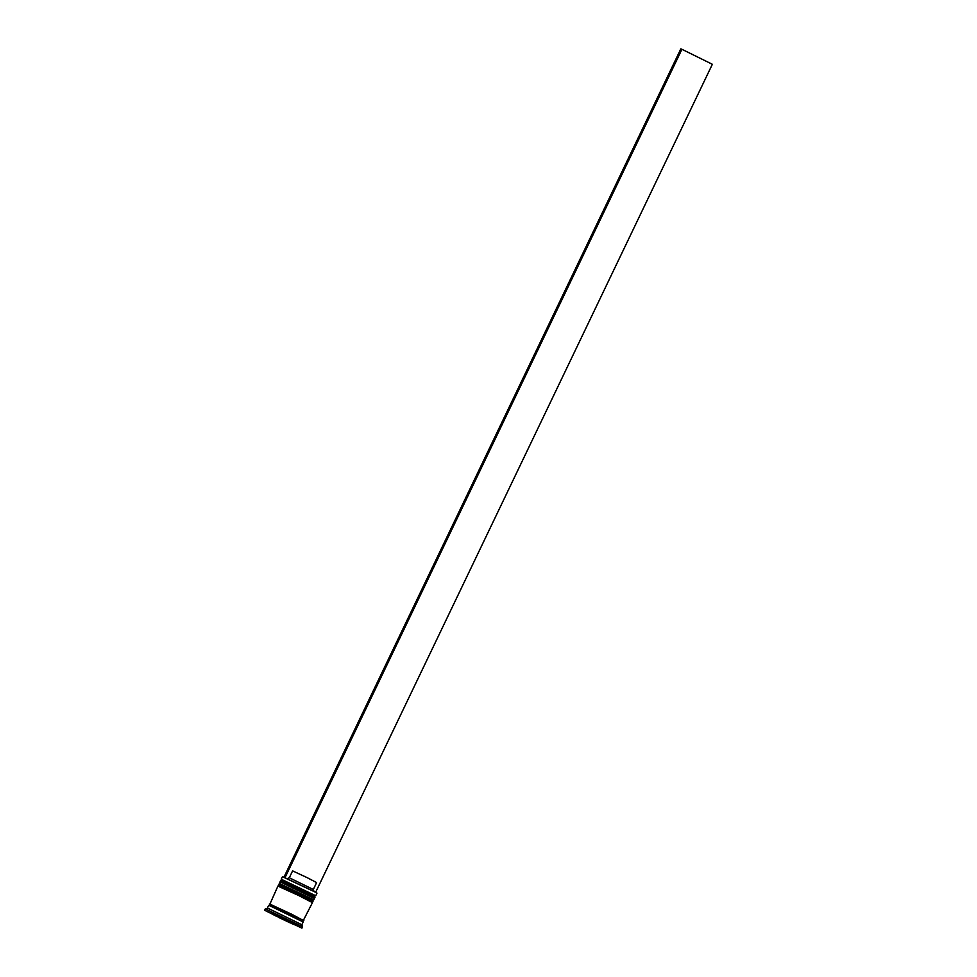 <?xml version="1.0" encoding="UTF-8"?>
<svg xmlns="http://www.w3.org/2000/svg" width="977" height="977" viewBox="0 0 977 977"><rect width="100%" height="100%" fill="white"/><g stroke="black" fill="none" stroke-linecap="round" stroke-linejoin="round"><path stroke-width="1.47" d="M282.438 876.711L316.792 892.831L283.831 877.187L282.438 876.711L281.229 879.202L315.742 895.75L316.939 893.247M281.645 880.375L281.229 879.202M279.251 883.355L313.751 899.89L314.423 898.498L281.315 882.426L279.91 881.962L279.654 884.515M267.344 908.183L268.663 905.435L270.079 905.887L303.188 921.97L301.869 924.718L268.748 908.647L265.304 908.903L264.645 910.283L301.917 928.15L264.645 910.283M301.869 924.718L302.577 926.758L265.317 908.903M303.31 920.456L312.445 902.638L298.779 895.555L277.92 886.102L269.774 904.397M303.847 920.59L269.334 904.055M291.964 923.118L296.397 925.5M270.397 913.055L277.37 916.768L277.651 916.17M274.818 914.851L270.165 912.933L274.867 914.753M287.763 920.884L276.137 915.351M296.251 925.207L289.241 921.58M270.373 913.116L277.37 916.768M287.739 920.957L276.1 915.425M296.19 925.329L289.192 921.677M291.744 923.595L296.373 925.463M266.648 911.321L299.915 927.112L266.648 911.321M312.542 900.318L281.022 885.015L311.199 899.878M314.521 896.178L283 880.863L313.19 895.738M279.129 916.866L278.824 917.488L290.719 922.471M278.824 917.488L290.462 923.009M289.302 877.773L292.599 870.873L307.132 877.639L316.621 882.585L313.324 889.485L289.302 877.773L287.36 878.531M284.063 876.967L680.835 48.85L681.922 49.29L712.355 64.287L315.718 892.135M285.15 877.419L681.922 49.29M281.852 881.327L280.436 880.863C280.655 880.045 281.486 880.033 282.951 880.851L313.837 895.689L314.96 897.399L281.852 881.327M280.436 880.863L314.96 897.399M279.862 885.467L278.457 885.003C278.665 884.185 279.507 884.173 280.973 884.991L311.858 899.829L312.97 901.539L279.862 885.467M278.457 885.003L312.97 901.539M276.039 907.706L270.861 904.568L291.72 914.252L303.358 920.456M280.301 881.132L280.375 882.072M314.057 898.205L314.826 897.68M278.323 885.272L278.396 886.212M312.078 902.345L312.835 901.82M271.252 905.215L269.689 904.311L269.102 905.557M302.821 921.714L303.42 920.468L302.272 920.041M302.577 926.77L301.917 928.15M312.603 900.293L313.751 899.89M314.582 896.153L315.742 895.75M313.312 889.473L313.91 891.158"/></g></svg>
